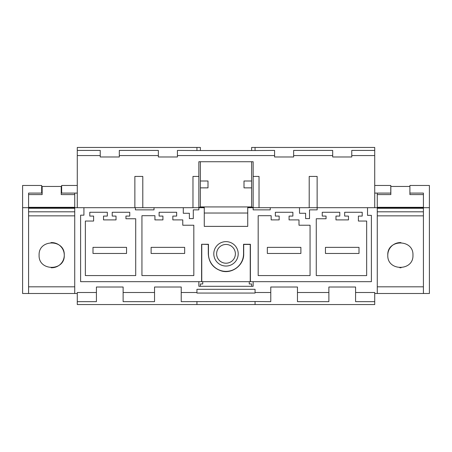 <?xml version="1.0" encoding="UTF-8"?>
<svg xmlns="http://www.w3.org/2000/svg" width="452" height="452" viewBox="0 0 452 452"><rect width="100%" height="100%" fill="white"/><g stroke="black" fill="none" stroke-linecap="round" stroke-linejoin="round"><path stroke-width="0.68" d="M374.719 150.42L374.719 155.573L351.763 155.573L351.763 150.42L374.719 150.42L374.719 147.448L255.058 147.448L255.058 150.533L274.579 150.42L274.579 155.573L177.421 155.573L177.421 150.42L196.942 150.533L196.942 147.448L77.281 147.448L77.281 207.694M196.942 147.448L200.377 147.448L200.377 150.533M119.305 155.573L158.353 155.573L158.353 150.42L119.305 150.42L119.305 156.98L100.237 156.98L100.237 150.42L77.281 150.42M374.719 301.653L374.719 292.5L355.577 292.5L355.577 301.653L374.719 301.653L374.719 304.552L255.058 304.552L255.058 301.512L181.229 301.653L181.229 287.014L154.539 287.014L154.539 292.5L123.119 292.5L123.119 287.014L96.423 287.014L96.423 292.5L77.281 292.5L77.281 304.552L255.058 304.552M112.215 216.084L116.023 216.084L116.023 219.898L103.519 219.898L103.519 216.084L107.333 216.084L107.333 212.27L89.79 212.27L89.79 216.084L93.604 216.084L93.604 221.045L85.36 221.045L85.36 275.579L135.707 275.579L135.707 218.757L125.938 218.757L125.938 216.084L129.752 216.084L129.752 212.27L112.215 212.27L112.215 216.084M77.281 301.653L96.423 301.653L96.423 292.5M154.539 292.5L154.539 301.653L123.119 301.653L123.119 292.5M317.163 207.694L299.512 207.694L299.512 213.271L305.614 213.271L305.614 218.61L309.518 218.61L309.518 209.858L317.163 209.858L317.163 207.694L367.521 207.694L367.521 215.35L371.391 215.35L371.391 281.675L80.609 281.675L80.609 215.18L83.925 215.18L83.925 207.694L135.391 207.694L135.391 209.858L154.013 209.858L154.013 207.694L135.391 207.694L142.792 207.694L142.792 176.427L134.865 176.427L134.865 207.694M299.512 207.694L270.239 207.694L270.239 209.858L253.148 209.858L253.148 161.731L198.852 161.731L198.852 176.427L192.976 176.427L192.976 207.694M247.736 207.694L253.148 207.694L253.148 207.236L247.736 207.236L247.736 226.379L204.264 226.379L204.264 207.694L198.852 207.694L198.852 176.427M198.852 209.858L198.852 207.694L183.286 207.694L183.286 213.271L189.382 213.271L189.382 218.61L193.292 218.61L193.292 209.858L198.852 209.858M183.286 207.694L154.013 207.694M201.598 281.675L201.598 244.272L208.293 244.436L208.293 253.838C208.796 262.38 213.084 268.059 221.169 270.872C231.938 274.358 244.125 265.149 243.707 253.838L243.707 244.436L250.238 244.436L250.238 281.675M250.402 281.675L250.402 244.272L243.543 244.272L243.543 253.838A17.543 17.543 0 0 1 226 271.375A17.543 17.543 0 0 1 208.457 253.838L208.457 244.272L201.598 244.272M182.766 225.232L182.766 219.898L172.845 219.898L172.845 216.084L176.659 216.084L176.659 212.27L159.115 212.27L159.115 216.084L162.929 216.084L162.929 219.898L154.929 219.898L154.929 215.694L141.945 215.694L141.945 275.579L193.823 275.579L193.823 225.232L182.766 225.232M326.061 216.084L326.061 218.757L316.27 218.757L316.27 275.601L366.662 275.601L366.662 221.045L358.396 221.045L358.396 216.084L362.21 216.084L362.21 212.27L344.667 212.27L344.667 216.084L348.481 216.084L348.481 219.898L335.977 219.898L335.977 216.084L339.785 216.084L339.785 212.27L322.248 212.27L322.248 216.084L326.061 216.084M310.055 225.232L298.992 225.232L298.992 219.898L289.071 219.898L289.071 216.084L292.885 216.084L292.885 212.27L275.341 212.27L275.341 216.084L279.155 216.084L279.155 219.898L271.155 219.898L271.155 215.694L258.177 215.694L258.177 275.579L310.055 275.579L310.055 225.232M226 241.634A12.204 12.204 0 0 1 238.204 253.838A12.204 12.204 0 0 1 226 266.042A12.204 12.204 0 0 1 213.796 253.838A12.204 12.204 0 0 1 226 241.634M367.521 207.694L377.273 207.694L377.273 215.853L377.267 211.807L423.411 211.807L423.411 208.27L377.273 208.27M253.148 281.675L253.148 286.302L198.852 286.302L198.852 281.675M74.727 193.089L74.727 207.694L83.925 207.694M74.727 293.495L22.6 293.495L22.6 207.694L74.727 207.694L74.727 293.495L77.281 293.495M255.058 301.512L270.771 301.653L270.771 292.5L255.058 292.5L255.058 293.054L196.942 293.054L196.942 292.5L181.229 292.5M196.942 292.5L196.942 289.303L255.058 289.303L255.058 292.5M270.771 292.5L270.771 287.014L297.461 287.014L297.461 292.5L328.881 292.5L328.881 287.014L355.577 287.014L355.577 292.5M374.719 293.495L377.273 293.495L377.267 215.853L423.411 215.853L423.411 211.807M100.237 155.573L77.281 155.573M317.134 207.694L317.134 176.427L309.208 176.427L309.208 207.694M374.719 155.573L374.719 207.694M351.763 155.573L351.763 156.98L332.695 156.98L332.695 155.573L293.647 155.573L293.647 156.98L274.579 156.98L274.579 155.573M177.421 155.573L177.421 156.98L158.353 156.98L158.353 155.573M259.024 207.694L259.024 176.427L253.148 176.427M196.942 304.552L196.942 301.512M141.945 275.579L193.823 275.579M196.942 150.533L255.058 150.533M28.589 208.27L74.727 208.27L74.727 286.822L28.589 286.822L28.589 293.495M61.647 186.456L42.149 186.456L42.149 194.586L28.583 194.586L28.589 215.853L28.583 211.807L74.727 211.807M28.589 194.586L28.589 193.089L41.669 193.089L41.669 185.467L22.6 185.467L22.6 207.694M77.281 185.467L61.647 185.467L61.647 193.089L77.281 193.089M328.881 292.5L328.881 301.653L297.461 301.653L297.461 292.5M251.623 150.533L251.623 147.448L255.058 147.448M332.695 156.98L332.695 150.42L293.647 150.42L293.647 155.573M270.239 207.694L253.148 207.694M423.411 193.089L409.907 193.089L409.907 185.467L429.4 185.467L429.4 207.694L423.411 207.694L423.411 193.089L423.411 207.694L377.273 207.694L377.267 193.089M423.411 286.822L377.273 286.822L423.411 286.822L423.411 215.853M423.411 207.694L423.411 293.495L429.4 293.495L429.4 207.694M423.411 293.495L377.273 293.495M374.719 185.467L390.777 185.467L390.777 193.089L374.719 193.089M258.177 275.579L310.055 275.579M247.736 226.379L239.345 226.379M206.553 226.379L204.264 226.379M198.852 207.236L204.264 207.236L204.264 207.694M201.761 281.675L201.761 244.436M200.377 181.003L207.999 181.003L207.999 187.868L200.377 187.868M200.377 161.731L200.377 207.236M202.739 281.675L202.739 283.963L200.377 283.963L200.377 286.302M251.623 207.236L251.623 161.731M251.623 286.302L251.623 283.963L249.261 283.963L249.261 281.675M204.264 213.033L247.736 213.033M251.623 181.003L244.001 181.003L244.001 187.868L251.623 187.868M251.623 206.931L200.377 206.931M300.891 247.357L267.335 247.357L267.335 253.453L300.891 253.453L300.891 247.357M359.007 247.357L325.451 247.357L325.451 253.453L359.007 253.453L359.007 247.357M126.549 247.357L92.993 247.357L92.993 253.453L126.549 253.453L126.549 247.357M184.665 247.357L151.109 247.357L151.109 253.453L184.665 253.453L184.665 247.357M412.953 255.182A12.583 12.583 0 0 0 412.953 255.171C413.727 238.95 387.025 238.927 387.788 255.171C387.014 271.392 413.716 271.42 412.953 255.171A12.583 12.583 0 0 0 412.953 255.154M423.411 194.586L409.902 194.586L409.907 186.456L390.777 186.456M390.839 186.456L390.839 194.586L377.267 194.586M423.411 207.315L377.267 207.315M400.93 242.6A12.583 12.583 0 0 0 387.788 255.171M399.811 267.742A12.583 12.583 0 0 0 401.105 267.737M74.727 286.822L28.583 286.822L28.583 215.853L74.727 215.853M51.127 267.742A12.583 12.583 0 0 0 64.269 255.171C65.037 238.95 38.341 238.927 39.104 255.171C38.33 271.392 65.026 271.42 64.269 255.171A12.583 12.583 0 0 0 50.946 242.611M42.149 186.456L41.669 186.456M74.727 194.586L61.218 194.586L61.218 186.456M74.727 207.315L28.583 207.315L74.727 207.315M217.774 249.34A9.379 9.379 0 0 1 230.497 245.605A9.379 9.379 0 0 1 234.226 258.335A9.379 9.379 0 0 1 221.503 262.064A9.379 9.379 0 0 1 217.774 249.34"/></g></svg>
